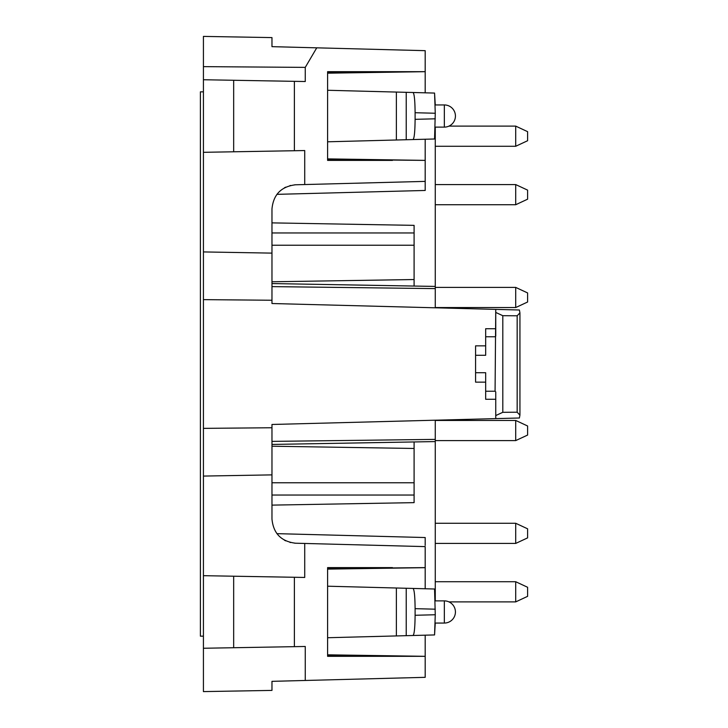 <?xml version="1.0" encoding="UTF-8"?>
<svg xmlns="http://www.w3.org/2000/svg" width="728" height="728" viewBox="0 0 728 728"><rect width="100%" height="100%" fill="white"/><g stroke="black" fill="none" stroke-linecap="round" stroke-linejoin="round"><path stroke-width="1.09" d="M517.162 315.788L502.802 315.697L502.802 412.303L517.162 412.212L519.919 415.124L519.401 417.999L495.75 418.618L495.75 391.91L495.076 391.236L495.75 309.382L519.401 310.001L519.919 312.876L517.162 315.788L517.162 412.212M203.421 91.837L200.4 91.837L200.4 636.163L203.421 636.163M495.75 312.439L502.802 315.697M475.584 345.855L485.667 345.855L475.584 345.855L475.584 355.282L485.667 355.282L485.667 328.719L495.75 328.719L495.75 336.09M475.584 355.282L475.584 382.145L485.667 382.145M475.584 372.718L485.667 372.718L485.667 399.281L495.75 399.281L495.75 418.618L271.972 424.479L271.972 519.028C273.346 533.406 281.199 541.459 295.532 543.215L304.723 543.452L304.723 577.45L203.421 575.684L203.421 648.257L233.67 647.729L233.67 576.212M502.802 412.303L495.75 415.561M327.6 637.728L413.067 635.499C414.305 634.243 414.978 627.5 415.106 615.278L415.106 608.663C414.978 596.432 414.305 589.689 413.067 588.442L327.6 586.204M413.067 635.499L434.561 634.934L435.262 614.75L434.561 589.007L413.067 588.442M415.106 112.722L435.262 113.25L434.561 93.066L413.067 92.502C414.305 93.757 414.978 100.5 415.106 112.722L415.106 119.337C414.978 131.568 414.305 138.311 413.067 139.558L327.6 141.796M435.262 113.25L434.561 138.993L413.067 139.558M414.096 286.049L414.096 225.362L271.972 222.877M414.096 441.951L414.096 448.466L271.972 446.219M271.972 505.123L414.096 502.639L414.096 448.466M435.262 420.202L435.262 441.578L271.972 444.435M435.262 127.118L435.262 307.798M271.972 427.755L203.421 428.364L203.421 299.636L271.972 300.245L271.972 303.521L495.75 309.382L495.75 328.719M508.262 418.291L495.75 418.618M495.75 309.382L508.262 309.709M515.706 287.396L515.706 307.553L527.6 302.011L527.6 292.938L515.706 287.396L435.262 287.396M515.706 581.727L515.706 601.892L527.6 596.341L527.6 587.269L515.706 581.727L435.262 581.727M515.706 126.108L515.706 146.273L527.6 140.732L527.6 131.659L515.706 126.108L448.958 126.108M515.706 420.447L515.706 440.604L527.6 435.062L527.6 425.989L515.706 420.447L435.262 420.447M515.706 184.575L515.706 204.732L527.6 199.19L527.6 190.117L515.706 184.575L435.262 184.575M515.706 523.268L515.706 543.425L527.6 537.883L527.6 528.81L515.706 523.268L435.262 523.268M413.067 92.502L396.378 92.065L396.378 139.994M434.561 93.066L435.262 104.941M327.6 90.272L396.378 92.065M434.561 634.934L435.262 623.059M203.421 299.636L203.421 251.924L271.972 253.117L271.972 208.972C273.346 194.594 281.199 186.541 295.532 184.785L294.676 184.821M271.972 300.245L271.972 253.117M203.421 428.364L203.421 476.076L271.972 474.884M233.67 80.271L233.67 151.788L203.421 152.316L203.421 79.743L294.376 81.336L294.376 150.732L304.723 150.55L304.723 184.548L295.532 184.785M203.421 79.743L203.421 36.4L271.972 37.592L271.972 46.656L271.972 42.634L271.972 46.656L316.753 47.83L305.26 67.376L305.26 81.518L294.376 81.336M203.421 648.257L203.421 691.6L271.972 690.408L271.972 681.344L305.26 680.471L305.26 646.482L294.376 646.664L294.376 577.268M203.421 476.076L203.421 575.684M203.421 251.924L203.421 152.316M271.972 685.366L271.972 681.344L271.972 685.366M327.6 567.613L392.465 567.613L327.6 567.613L327.6 656.319L392.465 656.319L327.6 655.337M327.6 568.595L425.188 567.613L425.188 546.61L304.723 543.452M327.6 656.319L425.188 656.319L327.6 654.818M233.67 647.729L294.376 646.664M284.411 540.176L285.713 540.849M289.99 542.424L290.481 542.542M294.676 543.179L295.532 543.215M435.262 600.882L435.262 441.578M284.411 187.824L285.713 187.151M289.99 185.576L290.481 185.458M327.6 160.388L392.465 160.388L327.6 160.388L327.6 71.681L392.465 71.681L327.6 72.663M327.6 159.405L425.188 160.388L425.188 181.39L304.723 184.548M327.6 71.681L425.188 71.681L327.6 73.182M294.376 150.732L233.67 151.788M305.26 67.376L203.421 66.639M425.188 656.319L425.188 677.331L305.26 680.471M327.6 569.114L425.188 567.676L425.188 588.761M425.188 635.18L425.188 656.265M276.895 533.651L425.188 537.537L425.188 545.436M425.188 182.564L425.188 190.463L425.188 181.39L425.188 190.463L276.895 194.349M425.188 160.388L327.6 158.886M425.188 160.324L425.188 139.239M425.188 92.82L425.188 71.735M425.188 71.681L425.188 50.669L316.753 47.83M444.335 611.966L444.335 600.882A11.084 11.084 0 0 1 455.428 611.966A11.084 11.084 0 0 1 444.335 623.059L444.335 611.966M444.335 116.034L444.335 127.118A11.084 11.084 0 0 0 455.428 116.034A11.084 11.084 0 0 0 444.335 104.941L444.335 116.034M485.667 336.764L495.076 336.764M485.667 391.236L495.076 391.236M415.106 615.278L435.262 614.75M435.262 609.19L415.106 608.663M435.262 118.81L415.106 119.337M396.378 635.935L396.378 588.006M406.224 635.671L406.224 588.26M406.224 92.329L406.224 139.74M414.096 232.96L271.972 232.96M414.096 245.236L271.972 245.236M414.096 279.534L271.972 281.781M414.096 482.764L271.972 482.764M414.096 495.04L271.972 495.04M435.262 439.394L271.972 441.386M435.262 288.606L271.972 286.614M435.208 623.059L444.335 623.059M435.208 600.882L444.335 600.882M435.208 127.118L444.335 127.118M435.208 104.941L444.335 104.941M519.938 415.124L519.938 312.876M435.262 286.423L271.972 283.565M515.706 307.553L435.262 307.553M515.706 601.892L448.958 601.892M515.706 146.273L435.262 146.273M515.706 440.604L435.262 440.604M515.706 204.732L435.262 204.732M515.706 543.425L435.262 543.425"/></g></svg>
